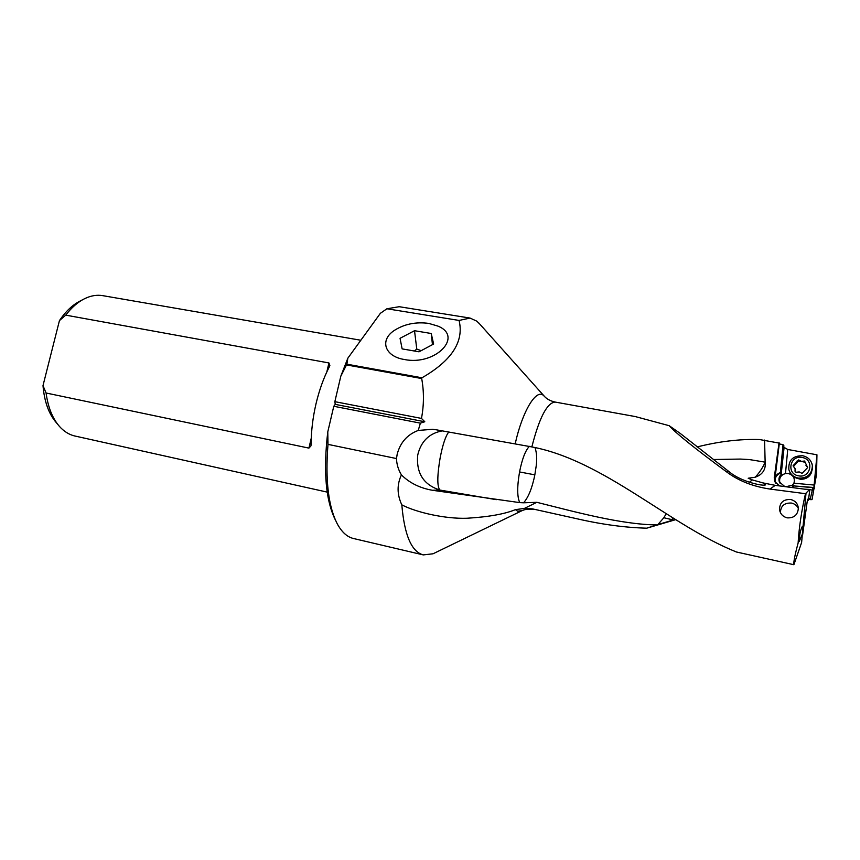 <?xml version="1.0" encoding="UTF-8"?>
<svg xmlns="http://www.w3.org/2000/svg" width="860" height="860" viewBox="0 0 860 860"><rect width="100%" height="100%" fill="white"/><g stroke="black" fill="none" stroke-linecap="round" stroke-linejoin="round"><path stroke-width="1.29" d="M697.116 446.942C719.078 441.416 739.869 438.944 759.487 439.535L779.375 443.137L774.903 478.805C775.387 475.999 776.988 474.01 779.687 472.839L781.332 472.796L779.977 473.333C775.881 475.397 774.43 478.568 775.612 482.858L775.87 483.449M675.595 519.687L646.741 528.18C625.102 527.61 601.817 524.471 576.866 518.741L532.361 508.851L524.374 508.421L515.409 509.647C504.669 514.065 488.523 516.935 466.98 518.247C445.415 519.031 416.584 512.538 401.824 504.863C396.998 494.575 396.868 484.588 401.426 474.903C398.341 469.839 396.696 464.389 396.481 458.563L397.191 454.188C400.298 442.459 407.317 434.547 418.229 430.441L432.526 429.312L436.278 429.806L531.846 446.921C604.032 460.476 669.639 525.299 736.493 552.012L793.887 564.719C793.425 562.462 794.844 555.216 798.134 542.961C798.822 530.62 800.682 516.871 803.724 501.724L805.465 493.694L809.271 489.781L809.69 490.727L809.862 489.447L812.302 490.254L810.464 498.123L810.7 499.649L812.034 499.617L816.548 474.279L816.946 454.8L787.738 449.468L784.105 447.415L783.03 444.62L779.676 444.018M401.824 504.863C404.394 535.113 411.542 551.787 423.292 554.904L433.042 553.786L435.02 552.829M396.481 458.563L327.993 444.373L327.778 431.892L333.777 406.275L335.239 404.372L334.852 401.663L340.829 376.142L346.881 364.188L421.97 377.787L421.69 378.54C424.087 391.623 424.012 404.91 421.475 418.422L334.852 401.663M423.292 554.904L353.449 538.5C347.375 537.07 342.119 532.437 337.679 524.589C328.369 507.088 325.144 480.342 327.993 444.373M386.903 308.772L399.212 306.708L470.044 318.071L459.057 320.436L386.903 308.772L380.389 313.298L347.848 358.168L346.881 364.188M480.116 324.446L476.859 321.188L470.044 318.071M401.426 474.903C409.553 482.976 419.916 488.104 432.494 490.286L519.752 502.616C517.107 496.929 517.043 486.706 519.558 471.946L534.834 474.838L536.188 466.023C537.145 458.993 536.758 452.897 535.049 447.727M496.327 499.671L439.804 490.039C437.073 486.287 437.17 475.634 440.105 458.09C442.685 444.749 445.577 436.052 448.769 431.989M529.438 446.34C525.481 450.221 522.181 458.756 519.558 471.946M524.374 508.421L536.855 502.315L523.589 502.799C530.792 494.65 533.469 480.288 533.963 478.956L534.834 474.838M523.589 502.799L519.752 502.616M536.855 502.315C574.598 511.732 620.737 524.514 656.814 524.923L675.175 519.418M666.285 513.581L663.845 517.741L657.846 524.611M646.741 528.18L656.814 524.923M663.845 517.741L672.445 519.762L672.423 517.623M459.057 320.436C464.217 341.452 451.855 360.577 421.97 377.787M418.229 430.441L420.389 423.152L424.797 421.765L421.475 418.422M713.284 459.519L740.352 459.068L749.307 459.552L765.228 462.164C762.487 468.098 759.122 473.129 755.144 477.236C762.508 474.698 765.873 469.667 765.228 462.164M749.339 482.267L752.317 479.923L748.178 478.235L755.144 477.236M765.497 484.879L765.486 484.889C762.949 486.416 741.245 481.643 729.946 472.366L680.228 433.418L669.198 425.7L635.389 416.595M669.198 425.7C675.455 432.849 694.633 448.286 726.743 472C738.493 480.815 752.898 486.491 769.947 489.06L805.465 493.694M787.158 517.86C793.995 518.171 797.725 515 798.349 508.346C797.897 503.691 795.339 500.746 790.673 499.499C783.428 499.208 779.708 502.552 779.515 509.518C780.213 513.85 782.761 516.634 787.158 517.86M765.626 484.803L762.841 482.879L775.225 485.352L809.271 489.781M752.317 479.923L762.841 482.879M779.375 485.889L774.666 481.363L774.247 477.762L779.063 442.696M765.131 461.68L764.572 440.073M809.862 489.447L804.627 489.179M812.302 490.254L813.012 487.674L813.549 488.071M814.42 488.265L813.947 487.093L813.571 488.082M810.7 499.649L809.948 499.531M808.991 499.38L808.314 499.262M810.464 498.123L809.937 499.596L808.314 499.23M805.981 493.511L801.617 542.51L793.887 564.719M798.134 542.961L799.327 540.295L799.241 541.381M802.219 534.393L799.262 541.402M802.842 526.223L802.348 526.341C800.509 529.824 799.499 534.479 799.327 540.295M807.4 500.273L808.153 500.38L807.701 499.208L807.121 502.068L802.616 534.963M808.153 500.38L808.54 497.639L809.937 499.596M421.69 378.54L346.591 364.93M340.829 376.142L347.848 358.168M335.733 520.698C325.768 501.143 323.113 471.538 327.778 431.892M424.797 421.765L335.239 404.372M333.777 406.275L420.389 423.152M311.255 438.159L308.912 448.114L310.944 445.91L311.137 444.029C311.191 430.978 312.825 417.519 316.039 403.673C319.339 389.87 323.736 377.647 329.24 367.016L329.864 365.435L328.939 362.952L326.843 371.875M308.912 448.114L46.075 392.998C48.042 407.274 52.481 418.401 59.415 426.377C63.812 431.301 68.768 434.461 74.261 435.869L327.208 492.113M328.939 362.952L65.736 315.136C71.584 307.504 77.884 302.01 84.635 298.667C90.848 295.657 96.879 294.647 102.716 295.646L360.845 340.248M58.114 424.818L56.287 422.625C48.762 413.907 44.333 401.577 43 385.624L59.437 320.619C65.704 311.309 72.67 304.752 80.313 300.935L82.829 299.613M43 385.624L46.075 392.998M65.736 315.136L59.437 320.619M816.946 454.8L813.947 487.093M792.038 485.599L793.92 483.212C795.199 478.353 793.361 475.128 788.394 473.527L785.481 473.527C780.729 475.032 778.87 478.117 779.902 482.815L780.267 483.664M786.115 486.771L790.781 485.481L794.737 485.846M813.012 487.674L794.07 485.954L813.302 487.459M794.07 485.954L791.598 487.48M784.814 486.599L779.321 481.879C778.461 479.063 779.074 476.58 781.17 474.44L781.332 472.796M783.03 444.62L780.385 472.559M783.847 445.609L781.278 472.71M784.105 447.415L781.17 474.44M781.504 475.021L785.481 473.527L787.738 449.468M811.743 471.914C809.819 476.935 806.046 479.375 800.434 479.256L796.188 478.01M798.359 508.475C797.005 505.594 794.726 503.799 791.512 503.068C784.449 502.713 780.751 505.873 780.396 512.549L779.515 509.518M798.155 478.085C807.228 478.472 811.958 474.333 812.367 465.701C811.421 460.379 808.196 457.068 802.713 455.746C792.812 455.649 788.201 460.304 788.878 469.7C790.275 474.172 793.371 476.977 798.155 478.085M798.456 475.806C810.754 478.601 814.678 459.326 802.197 457.498C789.953 454.789 786.029 473.903 798.456 475.806M798.607 459.928L801.402 461.368L804.573 461.035L807.637 467.593L802.047 473.387L799.241 471.925L796.08 472.258L795.027 471.28L795.113 468.818L793.06 465.808L798.607 459.928M811.894 463.54L812.592 466.313C812.184 474.913 807.465 479.031 798.424 478.654C794.489 477.794 791.641 475.644 789.878 472.194M797.016 461.046L797.467 462.067L799.026 460.928L805.659 462.368M807.099 466.733L805.971 465.539M795.059 468.603L795.446 471.968M797.467 462.067L793.479 466.496M404.394 359.512C435.612 365.919 463.852 336.335 437.804 326.069L428.71 323.392C415.67 321.694 404.135 324.091 394.106 330.573C379.486 340.248 384.635 356.416 404.394 359.512M433.633 344.021L419.035 351.815L402.136 348.891L400.05 338.302L414.52 330.713L431.215 333.497L433.633 344.021M431.215 333.497L432.462 344.645M421.185 350.676L416.777 349.085L414.52 330.713M416.777 349.085L414.391 351.009M576.866 518.741L532.361 508.851M515.409 509.647L517.645 511.206L522.095 510.636M442.33 430.86C429.194 433.3 420.991 441.341 417.734 454.994C416.089 473.011 423.442 484.685 439.804 490.039L432.494 490.286M672.326 520.289L674.046 519.762M544.616 396.567L543.305 395.299C536.006 388.913 522.407 411.316 515.247 443.556M531.846 446.921C539.284 417.723 547.057 402.77 555.141 402.061L635.389 416.584M726.743 472L728.431 471.215M769.947 489.06L775.225 485.352M809.69 490.727L808.679 498.348M814.183 485.04L793.92 483.212M774.903 478.805L774.247 477.762M799.305 460.293L799.746 461.325M803.767 461.121L804.186 462.142M795.048 470.656L795.511 471.624M794.511 465.303L794.038 464.303M533.92 509.561C529.083 508.69 524.88 509.174 521.332 511.001L433.042 553.786M432.526 429.323L433.472 429.409M478.644 322.801L544.047 395.933C546.519 398.911 550.217 400.954 555.141 402.061M779.902 482.815L779.321 481.879M775.612 482.858L774.666 481.363M812.367 465.701L812.592 466.313M795.597 469.861L795.113 468.818"/></g></svg>
